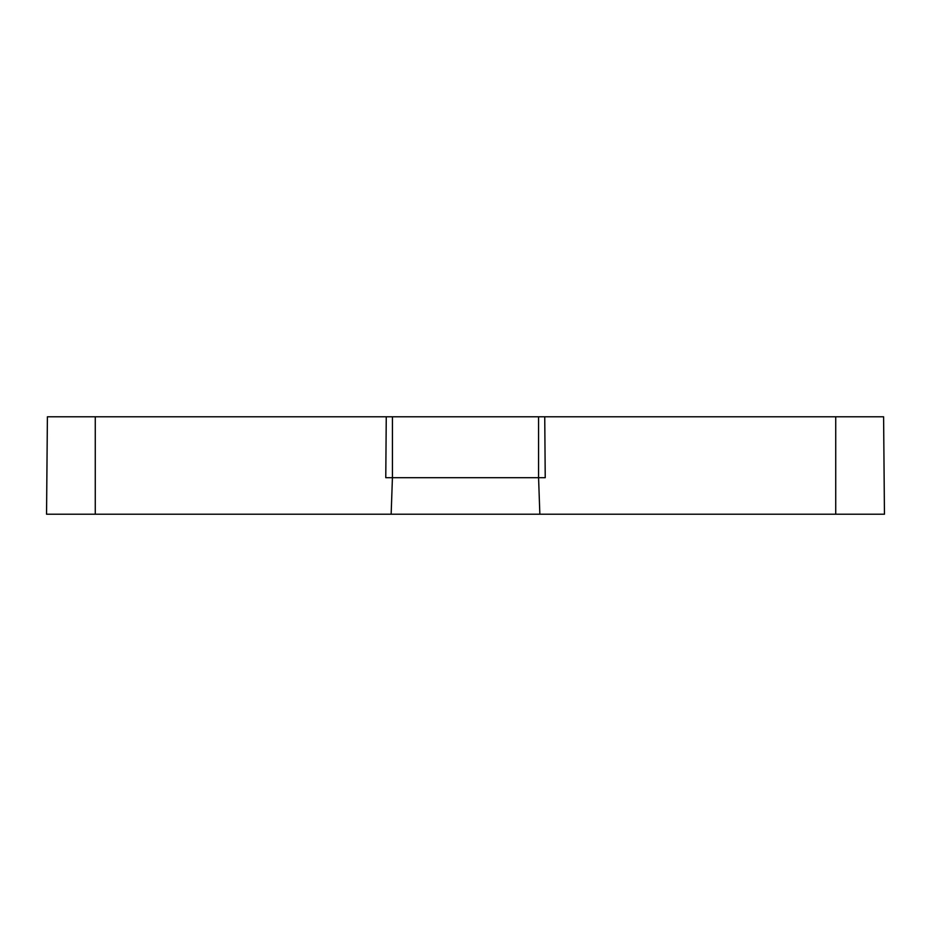 <?xml version="1.0" encoding="UTF-8"?>
<svg xmlns="http://www.w3.org/2000/svg" width="931" height="931" viewBox="0 0 931 931"><rect width="100%" height="100%" fill="white"/><g stroke="black" fill="none" stroke-linecap="round" stroke-linejoin="round"><path stroke-width="1.4" d="M46.55 514.215L47.4 416.785L95.265 416.785L95.265 514.215L46.55 514.215L46.864 477.684M95.265 514.215L391.148 514.215L392.428 477.684L385.771 477.684L386.26 416.785L392.428 416.785L392.428 477.684L538.572 477.684L538.572 416.785L883.6 416.785L884.45 514.215L391.148 514.215M538.572 416.785L392.428 416.785M95.265 416.785L386.26 416.785M539.852 514.215L538.572 477.684L545.229 477.684L544.74 416.785M884.45 514.215L884.136 477.684M835.735 416.785L835.735 514.215"/></g></svg>
